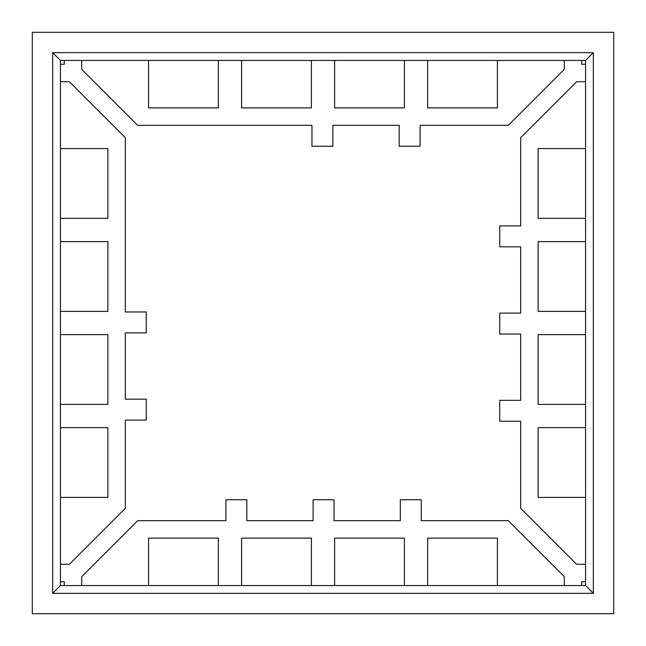 <?xml version="1.0" encoding="UTF-8"?>
<svg xmlns="http://www.w3.org/2000/svg" width="646" height="646" viewBox="0 0 646 646"><rect width="100%" height="100%" fill="white"/><g stroke="black" fill="none" stroke-linecap="round" stroke-linejoin="round"><path stroke-width="0.97" d="M81.719 576.612L137.655 520.676L81.719 576.612L137.655 520.676L225.906 520.676L225.906 499.746L246.837 499.746L246.837 520.676L313.116 520.676L313.116 499.746L334.047 499.746L334.047 520.676L400.326 520.676L400.326 499.746L421.257 499.746L421.257 520.676L508.345 520.676L564.281 576.612L564.281 585.567L81.719 585.567L81.719 576.612M576.612 564.281L520.676 508.345L576.612 564.281L520.676 508.345L520.676 421.257L499.746 421.257L499.746 400.326L499.746 421.257L499.746 400.326L520.676 400.326L520.676 334.047L499.746 334.047L499.746 313.116L499.746 334.047L499.746 313.116L520.676 313.116L520.676 246.837L499.746 246.837L499.746 225.906L499.746 246.837L499.746 225.906L520.676 225.906L520.676 137.655L576.612 81.719L585.567 81.719L585.567 564.281L576.612 564.281M564.281 69.388L508.345 125.324L564.281 69.388L508.345 125.324L420.094 125.324L420.094 146.254L399.163 146.254L420.094 146.254L399.163 146.254L399.163 125.324L332.884 125.324L332.884 146.254L311.953 146.254L332.884 146.254L311.953 146.254L311.953 125.324L137.655 125.324L81.719 69.388L81.719 60.433L564.281 60.433L564.281 69.388M69.388 81.719L125.324 137.655L69.388 81.719L125.324 137.655L125.324 311.953L146.254 311.953L146.254 332.884L125.324 332.884L125.324 399.163L146.254 399.163L146.254 420.094L125.324 420.094L125.324 508.345L69.388 564.281L60.433 564.281L60.433 81.719L69.388 81.719M52.649 593.351L593.351 593.351L593.351 52.649L52.649 52.649L52.649 593.351L60.433 585.567L60.433 581.723L64.277 581.723L64.277 585.567L60.433 585.567M32.3 32.3L32.3 613.7L613.7 613.7L613.7 32.3L32.3 32.3M508.345 520.676L564.281 576.612L508.345 520.676M400.326 499.746L421.257 499.746L400.326 499.746M313.116 499.746L334.047 499.746L313.116 499.746M225.906 499.746L246.837 499.746L225.906 499.746M125.324 508.345L69.388 564.281L125.324 508.345M146.254 399.163L146.254 420.094L146.254 399.163M146.254 311.953L146.254 332.884L146.254 311.953M137.655 125.324L81.719 69.388L137.655 125.324M520.676 137.655L576.612 81.719L520.676 137.655M585.567 60.433L585.567 64.277L581.723 64.277L581.723 60.433L585.567 60.433L593.351 52.649M60.433 60.433L64.277 60.433L64.277 64.277L60.433 64.277L60.433 60.433L52.649 52.649M585.567 585.567L581.723 585.567L581.723 581.723L585.567 581.723L585.567 585.567L593.351 593.351M60.433 497.42L107.882 497.42L107.882 427.652L60.433 427.652M60.433 404.396L107.882 404.396L107.882 334.628L60.433 334.628M497.42 585.567L497.42 538.118L427.652 538.118L427.652 585.567M404.396 585.567L404.396 538.118L334.628 538.118L334.628 585.567M334.628 60.433L334.628 107.882L404.396 107.882L404.396 60.433M60.433 311.372L107.882 311.372L107.882 241.604L60.433 241.604M311.372 585.567L311.372 538.118L241.604 538.118L241.604 585.567M585.567 334.628L538.118 334.628L538.118 404.396L585.567 404.396M585.567 241.604L538.118 241.604L538.118 311.372L585.567 311.372M585.567 148.58L538.118 148.58L538.118 218.348L585.567 218.348M241.604 60.433L241.604 107.882L311.372 107.882L311.372 60.433M148.58 60.433L148.58 107.882L218.348 107.882L218.348 60.433M60.433 581.723L60.433 564.281M81.719 585.567L64.277 585.567M581.723 585.567L564.281 585.567M585.567 564.281L585.567 581.723M585.567 64.277L585.567 81.719M564.281 60.433L581.723 60.433M64.277 60.433L81.719 60.433M60.433 81.719L60.433 64.277M60.433 218.348L107.882 218.348L107.882 148.58L60.433 148.58M427.652 60.433L427.652 107.882L497.42 107.882L497.42 60.433M585.567 427.652L538.118 427.652L538.118 497.42L585.567 497.42M218.348 585.567L218.348 538.118L148.58 538.118L148.58 585.567"/></g></svg>
